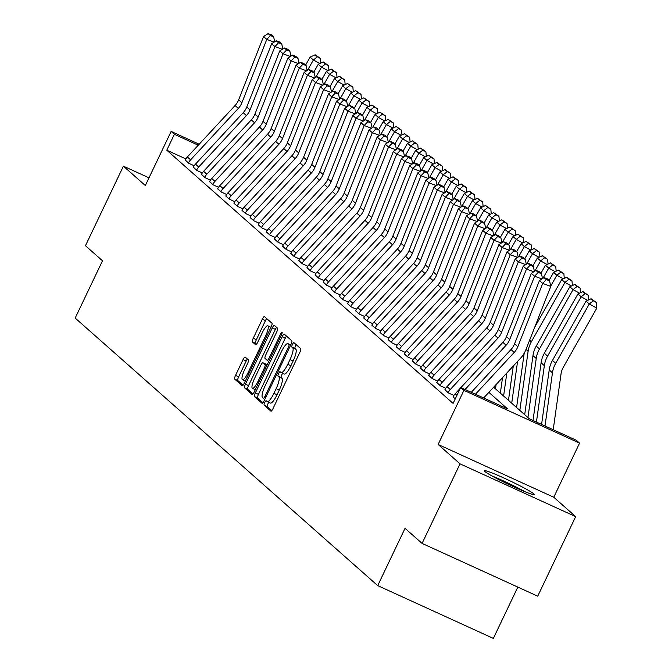 <?xml version="1.0" encoding="UTF-8"?>
<svg xmlns="http://www.w3.org/2000/svg" width="672" height="672" viewBox="0 0 672 672"><rect width="100%" height="100%" fill="white"/><g stroke="black" fill="none" stroke-linecap="round" stroke-linejoin="round"><path stroke-width="1.01" d="M264.726 402.562A2.428 0.571 -65.5 0 0 264.13 405.149L270.9 411.13A3.469 0.815 -65.5 0 0 270.95 411.163A3.469 0.815 -65.5 0 0 273.025 408.576L299.846 352.346A3.469 0.815 -65.5 0 0 300.703 348.659L293.924 342.67A2.428 0.571 -65.5 0 0 293.891 342.644A2.428 0.571 -65.5 0 0 292.438 344.459A2.428 0.571 -65.5 0 0 291.841 347.038L292.715 347.819A11.105 2.612 -65.5 0 1 289.993 359.612L287.759 364.3A11.105 2.612 -65.5 0 1 281.106 372.599A11.105 2.612 -65.5 0 1 280.946 372.498L280.073 371.717A2.428 0.571 -65.5 0 0 280.039 371.7A2.428 0.571 -65.5 0 0 278.586 373.514A2.428 0.571 -65.5 0 0 277.981 376.093L278.863 376.866A11.105 2.612 -65.5 0 1 276.133 388.668L273.899 393.355A11.105 2.612 -65.5 0 1 267.246 401.646A11.105 2.612 -65.5 0 1 267.086 401.545L266.213 400.772A2.428 0.571 -65.5 0 0 266.179 400.747A2.428 0.571 -65.5 0 0 264.726 402.562M268.867 402.394A2.428 0.571 -65.5 0 0 267.851 403.99A2.428 0.571 -65.5 0 0 267.254 406.568L271.807 410.592M296.243 344.711A2.428 0.571 -65.5 0 0 295.562 345.887A2.428 0.571 -65.5 0 0 294.966 348.466L295.848 349.238L292.715 347.819M282.727 373.338A2.428 0.571 -65.5 0 0 281.711 374.942A2.428 0.571 -65.5 0 0 281.114 377.521L281.988 378.294L278.863 376.866M484.873 471.5A27.569 1.915 25.5 0 0 511.384 485.747A27.569 1.915 25.5 0 0 534.131 494.491A27.569 1.915 25.5 0 0 533.627 493.752A27.569 1.915 25.5 0 0 507.116 479.497A27.569 1.915 25.5 0 0 484.361 470.753A27.569 1.915 25.5 0 0 484.873 471.5M245.179 357.076A3.469 0.815 -65.5 0 0 245.129 357.042A3.469 0.815 -65.5 0 0 243.046 359.629L235.528 375.404A3.469 0.815 -65.5 0 0 234.671 379.092L242.189 385.745A3.469 0.815 -65.5 0 0 242.239 385.778A3.469 0.815 -65.5 0 0 244.314 383.183L271.135 326.953A3.469 0.815 -65.5 0 0 271.992 323.266L264.474 316.621A3.469 0.815 -65.5 0 0 264.424 316.588A3.469 0.815 -65.5 0 0 262.34 319.175L253.252 338.234A3.469 0.815 -65.5 0 0 252.403 341.922L255.62 344.77A3.469 0.815 -65.5 0 0 255.671 344.803A3.469 0.815 -65.5 0 0 257.746 342.208L262.256 332.758A9.282 2.184 -65.5 0 1 267.817 325.819A9.282 2.184 -65.5 0 1 265.667 335.773L248.01 372.792A9.282 2.184 -65.5 0 1 242.449 379.722A9.282 2.184 -65.5 0 1 244.6 369.776L247.54 363.602A3.469 0.815 -65.5 0 0 248.396 359.915L245.179 357.076M185.875 158.92L166.79 150.209L174.376 134.299L171.133 131.426L199.181 144.228M422.083 543.404L460.034 463.84L575.669 516.625L537.718 596.182L422.083 543.404L405.04 528.335L377.714 585.614L75.18 318.074L102.505 260.786L85.462 245.717L123.413 166.152L145.328 185.531L171.133 131.426M575.669 516.625L553.762 497.246L438.119 444.461L460.034 463.84M438.119 444.461L463.932 390.356L460.681 387.492L507.562 408.887L488.863 392.356M166.79 150.209L453.096 403.402L460.681 387.492M255.343 392.935A3.469 0.815 -65.5 0 0 254.486 396.623L262.013 403.267A3.469 0.815 -65.5 0 0 262.055 403.301A3.469 0.815 -65.5 0 0 264.138 400.714L290.959 344.484A3.469 0.815 -65.5 0 0 291.808 340.796L284.29 334.144A3.469 0.815 -65.5 0 0 284.239 334.11A3.469 0.815 -65.5 0 0 282.164 336.706L255.343 392.935L258.468 394.363A3.469 0.815 -65.5 0 0 257.611 398.051L262.912 402.73M252.101 394.506L244.583 387.862A3.469 0.815 -65.5 0 1 245.431 384.174L272.252 327.944A3.469 0.815 -65.5 0 1 274.336 325.349A3.469 0.815 -65.5 0 1 274.378 325.382L277.595 328.23A3.469 0.815 -65.5 0 1 276.746 331.918L265.868 354.715A3.469 0.815 -65.5 0 0 265.02 358.403L267.154 360.293A3.469 0.815 -65.5 0 0 267.204 360.326A3.469 0.815 -65.5 0 0 269.279 357.731L280.602 333.992A2.428 0.571 -65.5 0 1 282.055 332.178A2.428 0.571 -65.5 0 1 281.492 334.782L254.226 391.944A3.469 0.815 -65.5 0 1 252.151 394.54A3.469 0.815 -65.5 0 1 252.101 394.506L252.21 394.556M148.999 177.828L123.413 166.152M453.062 396.858L455.221 398.933L453.004 396.976A12.373 11.995 -48.5 0 1 455.162 393.792L460.328 388.223M453.877 395.43L448.459 392.952L444.948 389.684M445.763 388.248L440.345 385.778L436.834 382.502M437.648 381.074L432.23 378.596L428.711 375.329M429.534 373.901L424.116 371.423L420.596 368.155M421.42 366.719L416.002 364.249L412.482 360.973M413.305 359.545L407.887 357.067L404.368 353.8M405.191 352.372L399.773 349.894L396.253 346.626M397.076 345.19L391.658 342.72L388.139 339.444M388.962 338.016L383.536 335.538L380.024 332.27M380.839 330.834L375.421 328.364L371.91 325.088M372.725 323.66L367.307 321.191L363.796 317.915M364.61 316.487L359.192 314.009L355.681 310.741M356.496 309.305L351.078 306.835L347.567 303.559M348.382 302.131L342.964 299.662L339.444 296.386M340.267 294.958L334.849 292.48L331.33 289.212M332.153 287.776L326.735 285.306L323.215 282.03M324.038 280.602L318.62 278.124L315.101 274.856M315.924 273.428L310.506 270.95L306.986 267.683M307.81 266.246L302.383 263.777L298.872 260.501M299.695 259.073L294.269 256.595L290.758 253.327M291.572 251.891L286.154 249.421L282.643 246.154M283.458 244.717L278.04 242.248L274.529 238.972M275.344 237.544L269.926 235.066L266.414 231.798M267.229 230.362L261.811 227.892L258.292 224.616M259.115 223.188L253.697 220.718L250.177 217.442M251 216.014L245.582 213.536L242.063 210.269M242.886 208.832L237.468 206.363L233.948 203.087M234.772 201.659L229.354 199.181L225.834 195.913M226.657 194.485L221.239 192.007L217.72 188.74M218.543 187.303L213.116 184.834L209.605 181.558M210.42 180.13L205.002 177.652L201.491 174.384M202.306 172.956L196.888 170.478L193.376 167.21M194.191 165.774L188.773 163.304L185.262 160.028M377.714 585.614L493.357 638.4L517.818 587.101M493.634 387.215L529.435 418.874L576.316 440.269L579.566 443.142L463.932 390.356M553.762 497.246L579.566 443.142M198.274 145.202L174.376 134.299M267.431 401.705L270.22 402.973A11.105 2.612 -65.5 0 0 270.371 403.074A11.105 2.612 -65.5 0 0 277.024 394.783L273.899 393.355M281.988 378.294A11.105 2.612 -65.5 0 1 279.258 390.096L277.024 394.783M281.291 372.649L284.071 373.918A11.105 2.612 -65.5 0 0 284.231 374.027A11.105 2.612 -65.5 0 0 290.884 365.728L287.759 364.3M295.848 349.238A11.105 2.612 -65.5 0 1 293.118 361.04L290.884 365.728M286.507 336.109A3.469 0.815 -65.5 0 0 285.289 338.134L258.468 394.363M263.39 398.278A2.428 0.571 -65.5 0 0 263.432 398.303A2.428 0.571 -65.5 0 0 264.886 396.488L288.422 347.13A2.428 0.571 -65.5 0 0 289.019 344.551L288.095 343.728A11.105 2.612 -65.5 0 0 287.944 343.627A11.105 2.612 -65.5 0 0 281.291 351.926L265.196 385.661A11.105 2.612 -65.5 0 0 262.466 397.463L263.39 398.278M253.008 393.968L247.708 389.281L244.583 387.862M276.604 327.348A3.469 0.815 -65.5 0 0 275.377 329.364L248.556 385.594A3.469 0.815 -65.5 0 0 247.708 389.281M254.579 378.378A9.282 2.184 -65.5 0 0 252.437 388.332A9.282 2.184 -65.5 0 0 257.989 381.394L264.214 368.357A3.469 0.815 -65.5 0 0 265.062 364.669L262.928 362.779A3.469 0.815 -65.5 0 0 262.878 362.746A3.469 0.815 -65.5 0 0 260.803 365.341L254.579 378.378M265.952 364.157A3.469 0.815 -65.5 0 1 266.003 364.174A3.469 0.815 -65.5 0 1 266.053 364.207L267.044 365.081M270.984 327.272A9.282 2.184 -65.5 0 0 270.942 327.247L267.817 325.819M266.692 318.578A3.469 0.815 -65.5 0 0 265.474 320.603L256.385 339.662A3.469 0.815 -65.5 0 0 255.528 343.35L256.528 344.232M247.397 359.033A3.469 0.815 -65.5 0 0 246.17 361.057L238.652 376.832A3.469 0.815 -65.5 0 0 237.796 380.52L243.096 385.207M553.216 429.727L561.061 373.775A17.674 17.136 -48.5 0 1 563.22 367.424L596.82 308.104L589.302 303.979L555.702 363.292A26.51 25.704 131.5 0 0 552.46 372.826L545.009 425.981M593.326 300.796L596.333 302.442L591.058 298.78L593.326 300.796L589.302 303.979L586.051 301.106L552.46 360.419A26.51 25.704 131.5 0 0 549.209 369.953L541.582 424.418M586.051 301.106L591.058 298.78M596.333 302.442L596.82 308.104M471.29 392.33L510.989 349.532A17.674 17.136 131.5 0 0 514.576 343.829L539.465 280.543L542.707 283.408L546.319 279.611L549.545 280.804L547.277 278.796L544.043 277.603L546.319 279.611M475.44 394.229L514.24 352.405A17.674 17.136 131.5 0 0 517.826 346.702L542.707 283.408L550.78 286.39L525.89 349.684A26.51 25.704 -48.5 0 1 520.506 358.243L483.655 397.975M550.78 286.39L549.545 280.804M544.043 277.603L539.465 280.543M587.664 300.359L581.179 296.797L547.588 356.118A26.51 25.704 131.5 0 0 544.345 365.652L536.432 422.066M585.211 293.614L588.218 295.268L582.943 291.606L585.211 293.614L581.179 296.797L577.937 293.933L544.345 353.245A26.51 25.704 131.5 0 0 541.094 362.779L533.005 420.504M577.937 293.933L582.943 291.606M588.218 295.268L588.613 299.914M579.55 293.185L573.065 289.624L539.473 348.936A26.51 25.704 131.5 0 0 536.231 358.47L527.948 417.556M577.097 286.44L580.104 288.095L574.829 284.432L577.097 286.44L573.065 289.624L569.822 286.751L536.231 346.072A26.51 25.704 131.5 0 0 532.98 355.606L524.698 414.683M569.822 286.751L574.829 284.432M580.104 288.095L580.499 292.74M571.427 286.003L564.95 282.45L531.359 341.762A26.51 25.704 131.5 0 0 528.116 351.296L519.834 410.374M524.194 353.22L516.583 407.509M568.982 279.266L571.99 280.913L566.714 277.25L568.982 279.266L564.95 282.45L561.708 279.577L534.727 327.205M561.708 279.577L566.714 277.25M571.99 280.913L572.384 285.566M460.916 387.593L502.874 342.359A17.674 17.136 131.5 0 0 506.461 336.655L531.35 273.361L534.593 276.234L538.205 272.437L541.43 273.63L539.154 271.622L535.928 270.43L538.205 272.437M541.943 278.956L534.593 276.234L509.712 339.528A17.674 17.136 131.5 0 1 506.117 345.232L465.066 389.491M542.522 278.578L541.43 273.63M535.928 270.43L531.35 273.361M447.048 386.618L450.29 389.491A12.373 11.995 -48.5 0 0 448.14 392.666L444.889 389.794A12.373 11.995 -48.5 0 1 447.048 386.618L494.76 335.185A17.674 17.136 131.5 0 0 498.347 329.473L523.236 266.188L526.478 269.06L530.09 265.264L533.316 266.456L531.04 264.449L527.814 263.256L530.09 265.264M533.828 271.774L526.478 269.06L501.598 332.346A17.674 17.136 131.5 0 1 498.002 338.05L450.29 389.491M534.408 271.404L533.316 266.456M527.814 263.256L523.236 266.188M438.934 379.445L442.176 382.309A12.373 11.995 -48.5 0 0 440.017 385.493L436.775 382.62A12.373 11.995 -48.5 0 1 438.934 379.445L486.646 328.003A17.674 17.136 131.5 0 0 490.232 322.3L515.122 259.014L518.364 261.878L521.976 258.082L525.202 259.274L522.925 257.267L519.7 256.074L521.976 258.082M525.714 264.6L518.364 261.878L493.483 325.172A17.674 17.136 131.5 0 1 489.888 330.876L442.176 382.309M526.294 264.23L525.202 259.274M519.7 256.074L515.122 259.014M563.312 278.83L556.836 275.268L550.712 286.087M517.574 361.402L511.72 403.2M513.274 366.038L508.469 400.327M560.868 272.084L563.875 273.739L558.592 270.077L560.868 272.084L556.836 275.268L553.594 272.395L549.066 280.384M553.594 272.395L558.592 270.077M563.875 273.739L564.27 278.384M430.819 372.263L434.062 375.136A12.373 11.995 -48.5 0 0 431.903 378.311L428.66 375.446A12.373 11.995 -48.5 0 1 430.819 372.263L478.531 320.83A17.674 17.136 131.5 0 0 482.118 315.126L507.007 251.832L510.25 254.705L513.862 250.908L517.087 252.101L514.811 250.093L511.585 248.9L513.862 250.908M517.6 257.418L510.25 254.705L485.36 317.999A17.674 17.136 131.5 0 1 481.774 323.702L434.062 375.136M518.179 257.048L517.087 252.101M511.585 248.9L507.007 251.832M494.382 477.271A23.856 1.655 -154.5 0 1 514.786 486.629A23.856 1.655 -154.5 0 1 522.766 490.812M525.361 491.879A27.392 1.907 25.5 0 0 515.785 486.847A27.392 1.907 25.5 0 0 491.912 475.927M555.198 271.656L548.722 268.094L542.926 278.317M506.831 372.985L503.605 396.026M502.53 377.622L500.354 393.154M552.754 264.911L555.761 266.566L550.477 262.903L552.754 264.911L548.722 268.094L545.479 265.222L540.952 273.21M545.479 265.222L550.477 262.903M555.761 266.566L556.156 271.211M547.084 264.474L540.607 260.921L534.811 271.144M496.087 384.569L495.482 388.844M544.639 257.729L547.646 259.384L542.363 255.721L544.639 257.729L540.607 260.921L537.365 258.048L532.837 266.028M537.365 258.048L542.363 255.721M547.646 259.384L548.041 264.029M538.969 257.3L532.493 253.739L526.697 263.97M536.525 250.555L539.532 252.21L534.248 248.548L536.525 250.555L532.493 253.739L529.242 250.866L524.723 258.854M529.242 250.866L534.248 248.548M539.532 252.21L539.927 256.855M530.855 250.118L524.378 246.565L518.582 256.788M528.41 243.382L531.418 245.028L526.134 241.374L528.41 243.382L524.378 246.565L521.128 243.692L516.608 251.681M521.128 243.692L526.134 241.374M531.418 245.028L531.812 249.682M522.74 242.945L516.264 239.383L510.468 249.614M520.288 236.2L523.295 237.854L518.02 234.192L520.288 236.2L516.264 239.383L513.013 236.519L508.494 244.499M513.013 236.519L518.02 234.192M523.295 237.854L523.698 242.5M422.705 365.089L425.947 367.962A12.373 11.995 -48.5 0 0 423.788 371.137L420.546 368.264A12.373 11.995 -48.5 0 1 422.705 365.089L470.417 313.656A17.674 17.136 131.5 0 0 474.004 307.944L498.884 244.658L502.135 247.531L505.739 243.734L508.973 244.927L506.696 242.911L503.471 241.718L505.739 243.734M509.485 250.244L502.135 247.531L477.246 310.817A17.674 17.136 131.5 0 1 473.659 316.52L425.947 367.962M510.065 249.875L508.973 244.927M503.471 241.718L498.884 244.658M414.59 357.916L417.833 360.78A12.373 11.995 -48.5 0 0 415.674 363.964L412.432 361.091A12.373 11.995 -48.5 0 1 414.59 357.916L462.294 306.474A17.674 17.136 131.5 0 0 465.889 300.77L490.77 237.476L494.021 240.349L497.624 236.552L500.858 237.745L498.582 235.738L495.356 234.545L497.624 236.552M501.371 243.071L494.021 240.349L469.132 303.643A17.674 17.136 131.5 0 1 465.545 309.347L417.833 360.78M501.942 242.701L500.858 237.745M495.356 234.545L490.77 237.476M406.468 350.734L409.718 353.606A12.373 11.995 -48.5 0 0 407.56 356.782L404.317 353.909A12.373 11.995 -48.5 0 1 406.468 350.734L454.18 299.3A17.674 17.136 131.5 0 0 457.775 293.597L482.656 230.303L485.906 233.176L489.51 229.379L492.736 230.572L490.468 228.564L487.242 227.371L489.51 229.379M493.256 235.889L485.906 233.176L461.017 296.461A17.674 17.136 131.5 0 1 457.43 302.173L409.718 353.606M493.828 235.519L492.736 230.572M487.242 227.371L482.656 230.303M398.353 343.56L401.604 346.433A12.373 11.995 -48.5 0 0 399.445 349.608L396.203 346.735A12.373 11.995 -48.5 0 1 398.353 343.56L446.065 292.118A17.674 17.136 131.5 0 0 449.66 286.415L474.541 223.129L477.792 225.994L481.396 222.205L484.621 223.398L482.353 221.382L479.128 220.189L481.396 222.205M485.142 228.715L477.792 225.994L452.903 289.288A17.674 17.136 131.5 0 1 449.316 294.991L401.604 346.433M485.713 228.346L484.621 223.398M479.128 220.189L474.541 223.129M390.239 336.386L393.49 339.251A12.373 11.995 -48.5 0 0 391.331 342.434L388.08 339.562A12.373 11.995 -48.5 0 1 390.239 336.386L437.951 284.945A17.674 17.136 131.5 0 0 441.538 279.241L466.427 215.947L469.678 218.82L473.281 215.023L476.507 216.216L474.239 214.208L471.013 213.016L473.281 215.023M477.019 221.542L469.678 218.82L444.788 282.114A17.674 17.136 131.5 0 1 441.202 287.818L393.49 339.251M477.599 221.172L476.507 216.216M471.013 213.016L466.427 215.947M514.626 235.771L508.15 232.21L502.354 242.441M512.173 229.026L515.18 230.681L509.905 227.018L512.173 229.026L508.15 232.21L504.899 229.337L500.38 237.325M504.899 229.337L509.905 227.018M515.18 230.681L515.575 235.326M382.124 329.204L385.375 332.077A12.373 11.995 -48.5 0 0 383.216 335.252L379.966 332.38A12.373 11.995 -48.5 0 1 382.124 329.204L429.836 277.771A17.674 17.136 131.5 0 0 433.423 272.068L458.312 208.774L461.555 211.646L465.167 207.85L468.392 209.042L466.124 207.035L462.899 205.842L465.167 207.85M468.905 214.36L461.555 211.646L436.674 274.932A17.674 17.136 131.5 0 1 433.087 280.636L385.375 332.077M469.484 213.99L468.392 209.042M462.899 205.842L458.312 208.774M506.512 228.589L500.027 225.036L494.239 235.259M504.059 221.852L507.066 223.499L501.791 219.836L504.059 221.852L500.027 225.036L496.784 222.163L492.265 230.152M496.784 222.163L501.791 219.836M507.066 223.499L507.461 228.152M374.01 322.031L377.261 324.904A12.373 11.995 -48.5 0 0 375.102 328.079L371.851 325.206A12.373 11.995 -48.5 0 1 374.01 322.031L421.722 270.589A17.674 17.136 131.5 0 0 425.309 264.886L450.198 201.6L453.44 204.464L457.052 200.668L460.278 201.869L458.01 199.853L454.776 198.66L457.052 200.668M460.79 207.186L453.44 204.464L428.56 267.758A17.674 17.136 131.5 0 1 424.964 273.462L377.261 324.904M461.37 206.816L460.278 201.869M454.776 198.66L450.198 201.6M498.397 221.416L491.912 217.854L486.125 228.085M495.944 214.67L498.952 216.325L493.676 212.663L495.944 214.67L491.912 217.854L488.67 214.99L484.142 222.97M488.67 214.99L493.676 212.663M498.952 216.325L499.346 220.97M365.896 314.857L369.138 317.722A12.373 11.995 -48.5 0 0 366.988 320.897L363.737 318.032A12.373 11.995 -48.5 0 1 365.896 314.857L413.608 263.416A17.674 17.136 131.5 0 0 417.194 257.712L442.084 194.418L445.326 197.291L448.938 193.494L452.164 194.687L449.887 192.679L446.662 191.486L448.938 193.494M452.676 200.012L445.326 197.291L420.445 260.585A17.674 17.136 131.5 0 1 416.85 266.288L369.138 317.722M453.256 199.643L452.164 194.687M446.662 191.486L442.084 194.418M490.274 214.242L483.798 210.68L478.01 220.912M487.83 207.497L490.837 209.152L485.562 205.489L487.83 207.497L483.798 210.68L480.556 207.808L476.028 215.796M480.556 207.808L485.562 205.489M490.837 209.152L491.232 213.797M357.781 307.675L361.024 310.548A12.373 11.995 -48.5 0 0 358.865 313.723L355.622 310.85A12.373 11.995 -48.5 0 1 357.781 307.675L405.493 256.242A17.674 17.136 131.5 0 0 409.08 250.538L433.969 187.244L437.212 190.117L440.824 186.32L444.049 187.513L441.773 185.506L438.547 184.313L440.824 186.32M444.562 192.83L437.212 190.117L412.331 253.403A17.674 17.136 131.5 0 1 408.736 259.106L361.024 310.548M445.141 192.461L444.049 187.513M438.547 184.313L433.969 187.244M482.16 207.06L475.684 203.507L469.896 213.73M479.716 200.323L482.723 201.97L477.439 198.307L479.716 200.323L475.684 203.507L472.441 200.634L467.914 208.622M472.441 200.634L477.439 198.307M482.723 201.97L483.118 206.623M349.667 300.502L352.909 303.374A12.373 11.995 -48.5 0 0 350.75 306.55L347.508 303.677A12.373 11.995 -48.5 0 1 349.667 300.502L397.379 249.06A17.674 17.136 131.5 0 0 400.966 243.356L425.855 180.071L429.097 182.935L432.709 179.138L435.935 180.331L433.658 178.324L430.433 177.131L432.709 179.138M436.447 185.657L429.097 182.935L404.208 246.229A17.674 17.136 131.5 0 1 400.621 251.933L352.909 303.374M437.027 185.287L435.935 180.331M430.433 177.131L425.855 180.071M474.046 199.886L467.569 196.325L461.782 206.556M471.601 193.141L474.608 194.796L469.325 191.134L471.601 193.141L467.569 196.325L464.327 193.46L459.799 201.44M464.327 193.46L469.325 191.134M474.608 194.796L475.003 199.441M341.552 293.32L344.795 296.192A12.373 11.995 -48.5 0 0 342.636 299.368L339.394 296.503A12.373 11.995 -48.5 0 1 341.552 293.32L389.264 241.886A17.674 17.136 131.5 0 0 392.851 236.183L417.74 172.889L420.983 175.762L424.595 171.965L427.82 173.158L425.544 171.15L422.318 169.957L424.595 171.965M428.333 178.475L420.983 175.762L396.094 239.056A17.674 17.136 131.5 0 1 392.507 244.759L344.795 296.192M428.912 178.105L427.82 173.158M422.318 169.957L417.74 172.889M465.931 192.713L459.455 189.151L453.659 199.374M463.487 185.968L466.494 187.622L461.21 183.96L463.487 185.968L459.455 189.151L456.212 186.278L451.685 194.267M456.212 186.278L461.21 183.96M466.494 187.622L466.889 192.268M457.817 185.531L451.34 181.978L445.544 192.2M455.372 178.786L458.38 180.44L453.096 176.778L455.372 178.786L451.34 181.978L448.09 179.105L443.57 187.093M448.09 179.105L453.096 176.778M458.38 180.44L458.774 185.086M449.702 178.357L443.226 174.796L437.43 185.027M447.258 171.612L450.265 173.267L444.982 169.604L447.258 171.612L443.226 174.796L439.975 171.923L435.456 179.911M439.975 171.923L444.982 169.604M450.265 173.267L450.66 177.912M441.588 171.184L435.112 167.622L429.316 177.845M439.135 164.438L442.151 166.085L436.867 162.431L439.135 164.438L435.112 167.622L431.861 164.749L427.342 172.738M431.861 164.749L436.867 162.431M442.151 166.085L442.546 170.738M433.474 164.002L426.997 160.44L421.201 170.671M431.021 157.256L434.028 158.911L428.753 155.249L431.021 157.256L426.997 160.44L423.746 157.576L419.227 165.556M423.746 157.576L428.753 155.249M434.028 158.911L434.423 163.556M425.359 156.828L418.883 153.266L413.087 163.498M422.906 150.083L425.914 151.738L420.638 148.075L422.906 150.083L418.883 153.266L415.632 150.394L411.113 158.382M415.632 150.394L420.638 148.075M425.914 151.738L426.308 156.383M417.245 149.646L410.76 146.093L404.972 156.316M414.792 142.909L417.799 144.556L412.524 140.893L414.792 142.909L410.76 146.093L407.518 143.22L402.998 151.208M407.518 143.22L412.524 140.893M417.799 144.556L418.194 149.209M409.13 142.472L402.646 138.911L396.858 149.142M406.678 135.727L409.685 137.382L404.41 133.72L406.678 135.727L402.646 138.911L399.403 136.046L394.876 144.026M399.403 136.046L404.41 133.72M409.685 137.382L410.08 142.027M401.008 135.299L394.531 131.737L388.744 141.968M398.563 128.554L401.57 130.208L396.295 126.546L398.563 128.554L394.531 131.737L391.289 128.864L386.761 136.853M391.289 128.864L396.295 126.546M401.57 130.208L401.965 134.854M392.893 128.117L386.417 124.564L380.629 134.786M390.449 121.38L393.456 123.026L388.172 119.364L390.449 121.38L386.417 124.564L383.174 121.691L378.647 129.679M383.174 121.691L388.172 119.364M393.456 123.026L393.851 127.68M384.779 120.943L378.302 117.382L372.506 127.613M382.334 114.198L385.342 115.853L380.058 112.19L382.334 114.198L378.302 117.382L375.06 114.517L370.532 122.497M375.06 114.517L380.058 112.19M385.342 115.853L385.736 120.498M376.664 113.77L370.188 110.208L364.392 120.431M374.22 107.024L377.227 108.679L371.944 105.017L374.22 107.024L370.188 110.208L366.946 107.335L362.418 115.324M366.946 107.335L371.944 105.017M377.227 108.679L377.622 113.324M368.55 106.588L362.074 103.034L356.278 113.257M366.106 99.851L369.113 101.497L363.829 97.835L366.106 99.851L362.074 103.034L358.823 100.162L354.304 108.15M358.823 100.162L363.829 97.835M369.113 101.497L369.508 106.151M360.436 99.414L353.959 95.852L348.163 106.084M357.991 92.669L360.998 94.324L355.715 90.661L357.991 92.669L353.959 95.852L350.708 92.98L346.189 100.968M350.708 92.98L355.715 90.661M360.998 94.324L361.393 98.969M352.321 92.24L345.845 88.679L340.049 98.902M349.868 85.495L352.884 87.15L347.6 83.488L349.868 85.495L345.845 88.679L342.594 85.806L338.075 93.794M342.594 85.806L347.6 83.488M352.884 87.15L353.279 91.795M344.207 85.058L337.73 81.505L331.934 91.728M341.754 78.313L344.761 79.968L339.486 76.306L341.754 78.313L337.73 81.505L334.48 78.632L329.96 86.621M334.48 78.632L339.486 76.306M344.761 79.968L345.156 84.613M336.092 77.885L329.608 74.323L323.82 84.554M333.64 71.14L336.647 72.794L331.372 69.132L333.64 71.14L329.608 74.323L326.365 71.45L321.846 79.439M326.365 71.45L331.372 69.132M336.647 72.794L337.042 77.44M327.978 70.711L321.493 67.15L315.706 77.372M325.525 63.966L328.532 65.612L323.257 61.958L325.525 63.966L321.493 67.15L318.251 64.277L313.723 72.265M318.251 64.277L323.257 61.958M328.532 65.612L328.927 70.266M333.438 286.146L336.68 289.019A12.373 11.995 -48.5 0 0 334.522 292.194L331.279 289.321A12.373 11.995 -48.5 0 1 333.438 286.146L381.15 234.713A17.674 17.136 131.5 0 0 384.737 229.001L409.618 165.715L412.868 168.588L416.472 164.791L419.706 165.984L417.43 163.976L414.204 162.775L416.472 164.791M420.218 171.301L412.868 168.588L387.979 231.874A17.674 17.136 131.5 0 1 384.392 237.577L336.68 289.019M420.798 170.932L419.706 165.984M414.204 162.775L409.618 165.715M325.324 278.972L328.566 281.837A12.373 11.995 -48.5 0 0 326.407 285.02L323.165 282.148A12.373 11.995 -48.5 0 1 325.324 278.972L373.027 227.531A17.674 17.136 131.5 0 0 376.622 221.827L401.503 158.533L404.754 161.406L408.358 157.609L411.583 158.802L409.315 156.794L406.09 155.602L408.358 157.609M412.104 164.128L404.754 161.406L379.865 224.7A17.674 17.136 131.5 0 1 376.278 230.404L328.566 281.837M412.675 163.758L411.583 158.802M406.09 155.602L401.503 158.533M317.201 271.79L320.452 274.663A12.373 11.995 -48.5 0 0 318.293 277.838L315.05 274.974A12.373 11.995 -48.5 0 1 317.201 271.79L364.913 220.357A17.674 17.136 131.5 0 0 368.508 214.654L393.389 151.36L396.64 154.232L400.243 150.436L403.469 151.628L401.201 149.621L397.975 148.428L400.243 150.436M403.99 156.946L396.64 154.232L371.75 217.518A17.674 17.136 131.5 0 1 368.164 223.23L320.452 274.663M404.561 156.576L403.469 151.628M397.975 148.428L393.389 151.36M309.086 264.617L312.337 267.49A12.373 11.995 -48.5 0 0 310.178 270.665L306.928 267.792A12.373 11.995 -48.5 0 1 309.086 264.617L356.798 213.184A17.674 17.136 131.5 0 0 360.394 207.472L385.274 144.186L388.525 147.059L392.129 143.262L395.354 144.455L393.086 142.439L389.861 141.246L392.129 143.262M395.867 149.772L388.525 147.059L363.636 210.344A17.674 17.136 131.5 0 1 360.049 216.048L312.337 267.49M396.446 149.402L395.354 144.455M389.861 141.246L385.274 144.186M300.972 257.443L304.223 260.308A12.373 11.995 -48.5 0 0 302.064 263.491L298.813 260.618A12.373 11.995 -48.5 0 1 300.972 257.443L348.684 206.002A17.674 17.136 131.5 0 0 352.271 200.298L377.16 137.004L380.411 139.877L384.014 136.08L387.24 137.273L384.972 135.265L381.746 134.072L384.014 136.08M387.752 142.598L380.411 139.877L355.522 203.171A17.674 17.136 131.5 0 1 351.935 208.874L304.223 260.308M388.332 142.229L387.24 137.273M381.746 134.072L377.16 137.004M292.858 250.261L296.108 253.134A12.373 11.995 -48.5 0 0 293.95 256.309L290.699 253.436A12.373 11.995 -48.5 0 1 292.858 250.261L340.57 198.828A17.674 17.136 131.5 0 0 344.156 193.124L369.046 129.83L372.288 132.703L375.9 128.906L379.126 130.099L376.858 128.092L373.624 126.899L375.9 128.906M379.638 135.416L372.288 132.703L347.407 195.989A17.674 17.136 131.5 0 1 343.82 201.701L296.108 253.134M380.218 135.047L379.126 130.099M373.624 126.899L369.046 129.83M284.743 243.088L287.994 245.96A12.373 11.995 -48.5 0 0 285.835 249.136L282.584 246.263A12.373 11.995 -48.5 0 1 284.743 243.088L332.455 191.646A17.674 17.136 131.5 0 0 336.042 185.942L360.931 122.657L364.174 125.521L367.786 121.733L371.011 122.926L368.735 120.91L365.509 119.717L367.786 121.733M371.524 128.243L364.174 125.521L339.293 188.815A17.674 17.136 131.5 0 1 335.698 194.519L287.994 245.96M372.103 127.873L371.011 122.926M365.509 119.717L360.931 122.657M276.629 235.914L279.871 238.778A12.373 11.995 -48.5 0 0 277.721 241.954L274.47 239.089A12.373 11.995 -48.5 0 1 276.629 235.914L324.341 184.472A17.674 17.136 131.5 0 0 327.928 178.769L352.817 115.475L356.059 118.348L359.671 114.551L362.897 115.744L360.62 113.736L357.395 112.543L359.671 114.551M363.409 121.069L356.059 118.348L331.178 181.642A17.674 17.136 131.5 0 1 327.583 187.345L279.871 238.778M363.989 120.7L362.897 115.744M357.395 112.543L352.817 115.475M268.514 228.732L271.757 231.605A12.373 11.995 -48.5 0 0 269.598 234.78L266.356 231.907A12.373 11.995 -48.5 0 1 268.514 228.732L316.226 177.299A17.674 17.136 131.5 0 0 319.813 171.595L344.702 108.301L347.945 111.174L351.557 107.377L354.782 108.57L352.506 106.562L349.28 105.37L351.557 107.377M355.295 113.887L347.945 111.174L323.064 174.46A17.674 17.136 131.5 0 1 319.469 180.163L271.757 231.605M355.874 113.518L354.782 108.57M349.28 105.37L344.702 108.301M260.4 221.558L263.642 224.431A12.373 11.995 -48.5 0 0 261.484 227.606L258.241 224.734A12.373 11.995 -48.5 0 1 260.4 221.558L308.112 170.117A17.674 17.136 131.5 0 0 311.699 164.413L336.588 101.128L339.83 103.992L343.442 100.195L346.668 101.396L344.392 99.38L341.166 98.188L343.442 100.195M347.18 106.714L339.83 103.992L314.941 167.286A17.674 17.136 131.5 0 1 311.354 172.99L263.642 224.431M347.76 106.344L346.668 101.396M341.166 98.188L336.588 101.128M252.286 214.376L255.528 217.249A12.373 11.995 -48.5 0 0 253.369 220.424L250.127 217.56A12.373 11.995 -48.5 0 1 252.286 214.376L299.998 162.943A17.674 17.136 131.5 0 0 303.584 157.24L328.474 93.946L331.716 96.818L335.32 93.022L338.554 94.214L336.277 92.207L333.052 91.014L335.32 93.022M339.066 99.54L331.716 96.818L306.827 160.112A17.674 17.136 131.5 0 1 303.24 165.816L255.528 217.249M339.646 99.162L338.554 94.214M333.052 91.014L328.474 93.946M244.171 207.203L247.414 210.076A12.373 11.995 -48.5 0 0 245.255 213.251L242.012 210.378A12.373 11.995 -48.5 0 1 244.171 207.203L291.883 155.77A17.674 17.136 131.5 0 0 295.47 150.066L320.351 86.772L323.602 89.645L327.205 85.848L330.439 87.041L328.163 85.033L324.937 83.84L327.205 85.848M330.952 92.358L323.602 89.645L298.712 152.93A17.674 17.136 131.5 0 1 295.126 158.634L247.414 210.076M331.523 91.988L330.439 87.041M324.937 83.84L320.351 86.772M236.048 200.029L239.299 202.894A12.373 11.995 -48.5 0 0 237.14 206.077L233.898 203.204A12.373 11.995 -48.5 0 1 236.048 200.029L283.76 148.588A17.674 17.136 131.5 0 0 287.356 142.884L312.236 79.598L315.487 82.463L319.091 78.666L322.316 79.859L320.048 77.851L316.823 76.658L319.091 78.666M322.837 85.184L315.487 82.463L290.598 145.757A17.674 17.136 131.5 0 1 287.011 151.46L239.299 202.894M323.408 84.815L322.316 79.859M316.823 76.658L312.236 79.598M227.934 192.847L231.185 195.72A12.373 11.995 -48.5 0 0 229.026 198.895L225.784 196.031A12.373 11.995 -48.5 0 1 227.934 192.847L275.646 141.414A17.674 17.136 131.5 0 0 279.241 135.71L304.122 72.416L307.373 75.289L310.976 71.492L314.202 72.685L311.934 70.678L308.708 69.485L310.976 71.492M314.723 78.002L307.373 75.289L282.484 138.583A17.674 17.136 131.5 0 1 278.897 144.287L231.185 195.72M315.294 77.633L314.202 72.685M308.708 69.485L304.122 72.416M219.82 185.674L223.07 188.546A12.373 11.995 -48.5 0 0 220.912 191.722L217.661 188.849A12.373 11.995 -48.5 0 1 219.82 185.674L267.532 134.24A17.674 17.136 131.5 0 0 271.127 128.528L296.008 65.243L299.258 68.116L302.862 64.319L306.088 65.512L303.82 63.496L300.594 62.303L302.862 64.319M306.6 70.829L299.258 68.116L274.369 131.401A17.674 17.136 131.5 0 1 270.782 137.105L223.07 188.546M307.18 70.459L306.088 65.512M300.594 62.303L296.008 65.243M211.705 178.5L214.956 181.364A12.373 11.995 -48.5 0 0 212.797 184.548L209.546 181.675A12.373 11.995 -48.5 0 1 211.705 178.5L259.417 127.058A17.674 17.136 131.5 0 0 263.004 121.355L287.893 58.061L291.136 60.934L294.748 57.137L297.973 58.33L295.705 56.322L292.48 55.129L294.748 57.137M298.486 63.655L291.136 60.934L266.255 124.228A17.674 17.136 131.5 0 1 262.668 129.931L214.956 181.364M299.065 63.286L297.973 58.33M292.48 55.129L287.893 58.061M203.591 171.318L206.842 174.191A12.373 11.995 -48.5 0 0 204.683 177.366L201.432 174.493A12.373 11.995 -48.5 0 1 203.591 171.318L251.303 119.885A17.674 17.136 131.5 0 0 254.89 114.181L279.779 50.887L283.021 53.76L286.633 49.963L289.859 51.156L287.591 49.148L284.357 47.956L286.633 49.963M290.371 56.473L283.021 53.76L258.14 117.046A17.674 17.136 131.5 0 1 254.545 122.758L206.842 174.191M290.951 56.104L289.859 51.156M284.357 47.956L279.779 50.887M195.476 164.144L198.719 167.017A12.373 11.995 -48.5 0 0 196.568 170.192L193.318 167.32A12.373 11.995 -48.5 0 1 195.476 164.144L243.188 112.703A17.674 17.136 131.5 0 0 246.775 106.999L271.664 43.714L274.907 46.578L278.519 42.79L281.744 43.982L279.468 41.966L276.242 40.774L278.519 42.79M282.257 49.3L274.907 46.578L250.026 109.872A17.674 17.136 131.5 0 1 246.431 115.576L198.719 167.017M282.836 48.93L281.744 43.982M276.242 40.774L271.664 43.714M319.855 63.529L313.379 59.968L307.591 70.199M317.411 56.784L320.418 58.439L315.143 54.776L317.411 56.784L313.379 59.968L310.136 57.103L305.609 65.083M310.136 57.103L315.143 54.776M320.418 58.439L320.813 63.084M187.362 156.971L190.604 159.835A12.373 11.995 -48.5 0 0 188.454 163.019L185.203 160.146A12.373 11.995 -48.5 0 1 187.362 156.971L235.074 105.529A17.674 17.136 131.5 0 0 238.661 99.826L263.55 36.532L266.792 39.404L270.404 35.608L273.63 36.8L271.354 34.793L268.128 33.6L270.404 35.608M274.142 42.126L266.792 39.404L241.912 102.698A17.674 17.136 131.5 0 1 238.316 108.402L190.604 159.835M274.722 41.756L273.63 36.8M268.128 33.6L263.55 36.532M267.254 406.568L264.13 405.149M294.966 348.466L291.841 347.038M281.114 377.521L277.981 376.093M279.258 390.096L276.133 388.668M293.118 361.04L289.993 359.612M285.289 338.134L282.164 336.706M257.611 398.051L254.486 396.623M265.927 396.959L264.886 396.488M289.464 347.6L288.422 347.13M290.581 345.257L289.019 344.551M290.741 344.938L288.095 343.728M248.556 385.594L245.431 384.174M275.377 329.364L272.252 327.944M270.32 358.21L269.279 357.731M281.635 334.463L280.602 333.992M259.031 381.872L257.989 381.394M265.255 368.827L264.214 368.357M266.851 365.484L265.062 364.669M266.053 364.207L262.928 362.779M249.052 373.262L248.01 372.792M266.708 336.244L265.667 335.773M255.528 343.35L252.403 341.922M256.385 339.662L253.252 338.234M265.474 320.603L262.34 319.175M237.796 380.52L234.671 379.092M238.652 376.832L235.528 375.404M246.17 361.057L243.046 359.629M555.702 363.292L552.46 360.419M552.46 372.826L549.209 369.953M510.989 349.532L514.24 352.405M514.576 343.829L517.826 346.702M547.588 356.118L544.345 353.245M544.345 365.652L541.094 362.779M539.473 348.936L536.231 346.072M536.231 358.47L532.98 355.606M531.359 341.762L529.612 340.217M528.116 351.296L525.991 349.423M502.874 342.359L506.117 345.232M506.461 336.655L509.712 339.528M455.162 393.792L456.926 395.354M494.76 335.185L498.002 338.05M498.347 329.473L501.598 332.346M486.646 328.003L489.888 330.876M490.232 322.3L493.483 325.172M478.531 320.83L481.774 323.702M482.118 315.126L485.36 317.999M470.417 313.656L473.659 316.52M474.004 307.944L477.246 310.817M462.294 306.474L465.545 309.347M465.889 300.77L469.132 303.643M454.18 299.3L457.43 302.173M457.775 293.597L461.017 296.461M446.065 292.118L449.316 294.991M449.66 286.415L452.903 289.288M437.951 284.945L441.202 287.818M441.538 279.241L444.788 282.114M429.836 277.771L433.087 280.636M433.423 272.068L436.674 274.932M421.722 270.589L424.964 273.462M425.309 264.886L428.56 267.758M413.608 263.416L416.85 266.288M417.194 257.712L420.445 260.585M405.493 256.242L408.736 259.106M409.08 250.538L412.331 253.403M397.379 249.06L400.621 251.933M400.966 243.356L404.208 246.229M389.264 241.886L392.507 244.759M392.851 236.183L396.094 239.056M381.15 234.713L384.392 237.577M384.737 229.001L387.979 231.874M373.027 227.531L376.278 230.404M376.622 221.827L379.865 224.7M364.913 220.357L368.164 223.23M368.508 214.654L371.75 217.518M356.798 213.184L360.049 216.048M360.394 207.472L363.636 210.344M348.684 206.002L351.935 208.874M352.271 200.298L355.522 203.171M340.57 198.828L343.82 201.701M344.156 193.124L347.407 195.989M332.455 191.646L335.698 194.519M336.042 185.942L339.293 188.815M324.341 184.472L327.583 187.345M327.928 178.769L331.178 181.642M316.226 177.299L319.469 180.163M319.813 171.595L323.064 174.46M308.112 170.117L311.354 172.99M311.699 164.413L314.941 167.286M299.998 162.943L303.24 165.816M303.584 157.24L306.827 160.112M291.883 155.77L295.126 158.634M295.47 150.066L298.712 152.93M283.76 148.588L287.011 151.46M287.356 142.884L290.598 145.757M275.646 141.414L278.897 144.287M279.241 135.71L282.484 138.583M267.532 134.24L270.782 137.105M271.127 128.528L274.369 131.401M259.417 127.058L262.668 129.931M263.004 121.355L266.255 124.228M251.303 119.885L254.545 122.758M254.89 114.181L258.14 117.046M243.188 112.703L246.431 115.576M246.775 106.999L250.026 109.872M235.074 105.529L238.316 108.402M238.661 99.826L241.912 102.698M270.371 403.074L267.246 401.646M284.231 374.027L281.106 372.599M290.749 344.912L287.944 343.627M255.326 389.651L252.437 388.332M266.003 364.174L262.878 362.746M245.339 381.041L242.449 379.722"/></g></svg>
